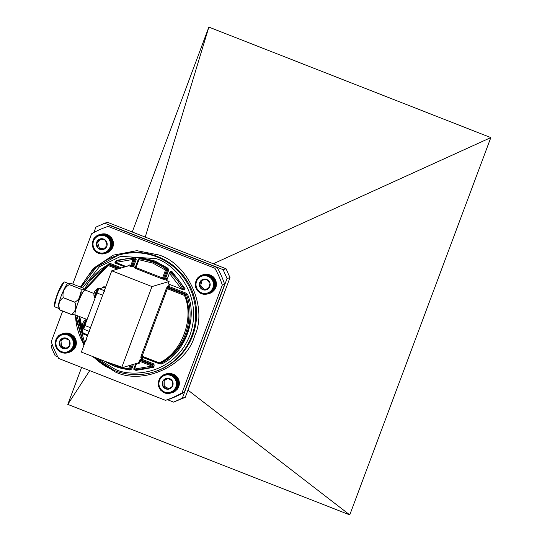 <?xml version="1.0" encoding="UTF-8"?>
<svg xmlns="http://www.w3.org/2000/svg" width="542" height="542" viewBox="0 0 542 542"><rect width="100%" height="100%" fill="white"/><g stroke="black" fill="none" stroke-linecap="round" stroke-linejoin="round"><path stroke-width="0.81" d="M207.688 293.988L206.041 293.832L205.689 294.347L205.079 293.899L204.673 294.367L204.117 293.866L203.657 294.272L202.22 293.493L201.678 293.778L201.306 293.161L200.736 293.378L197.532 290.858L195.601 287.24L195.276 283.154L196.624 279.306L197.22 279.184L197.2 278.459L197.803 278.412L198.596 276.976L199.205 277.07L199.402 276.352L199.998 276.522L200.269 275.824L200.852 276.061L202.146 275.051L202.667 275.424L203.135 274.814L203.616 275.255L204.144 274.692L204.578 275.187L205.161 274.672L205.547 275.221L206.177 274.76L206.502 275.356L207.173 274.957L207.444 275.593L208.148 275.255L208.358 275.925L209.09 275.661L209.232 276.352L209.984 276.163L210.052 276.874L210.824 276.752L210.818 277.477L211.597 277.423L211.522 278.154L212.301 278.182L212.152 278.906L212.918 279.001L212.701 279.719L213.453 279.889L213.162 280.58L213.894 280.824L213.534 281.488L214.232 281.793L213.805 282.429L214.469 282.802L213.982 283.398L214.605 283.825L214.063 284.374L214.632 284.855L214.036 285.349L214.551 285.885L213.914 286.325L214.368 286.894L213.683 287.274L214.076 287.883L213.365 288.195L213.69 288.832L212.952 289.076L213.209 289.733L212.444 289.902L212.633 290.58L211.854 290.675L211.969 291.359L211.19 291.386L211.231 292.057L210.459 292.016L210.425 292.68L209.659 292.565L209.558 293.215L208.812 293.026L208.643 293.649L207.918 293.391L207.688 293.988L209.537 293.385M208.643 293.649L210.452 293.114L210.791 292.436M209.558 293.215L211.373 292.673L211.644 291.975M210.425 292.68L212.24 292.145L212.437 291.427M211.231 292.057L213.047 291.521L213.175 290.797M211.969 291.359L213.785 290.817L213.839 290.092M212.633 290.58L214.442 290.038L214.422 289.32M213.209 289.733L215.018 289.191L215.343 287.606L215.892 287.341L215.892 285.736L216.366 285.343L216.014 284.76L216.441 284.313L216.041 281.257L214.734 278.466L214.131 278.317L214.11 277.639L213.501 277.565L212.633 276.21L212.03 276.284L210.906 275.119L209.09 275.661M210.337 275.336L209.964 274.719L208.148 275.255M209.422 275.004L208.988 274.421L207.173 274.957M208.487 274.767L207.986 274.225L206.177 274.76M207.525 274.631L206.969 274.137L205.161 274.672M206.563 274.598L205.953 274.15L204.144 274.692M205.601 274.665L204.944 274.279L203.135 274.814M204.646 274.835L203.955 274.509L202.146 275.051M202.694 275.932A8.875 8.733 -106.6 0 0 198.406 290.62A8.875 8.733 -106.6 0 0 213.135 287.152A8.875 8.733 -106.6 0 0 202.694 275.932M201.007 280.546A5.515 5.427 -106.6 0 0 203.209 289.834A5.515 5.427 -106.6 0 0 210.025 283.324A5.515 5.427 -106.6 0 0 201.007 280.546L199.47 285.81L203.209 289.834L208.487 288.595L210.025 283.324L206.285 279.299L201.007 280.546M202.207 280.255L200.696 285.444L204.436 289.469L208.521 288.507M200.696 285.444L199.47 285.81M204.436 289.469L203.209 289.834M200.736 293.378L201.333 293.202M201.678 293.778L202.295 293.595M202.654 294.076L203.297 293.886M203.657 294.272L204.341 294.069M204.673 294.367L205.411 294.143M205.689 294.347L206.502 294.103M206.698 294.218L207.606 293.947M212.952 289.076L214.93 288.486M213.69 288.832L215.499 288.29M213.365 288.195L215.343 287.606M214.076 287.883L215.892 287.341M213.683 287.274L215.669 286.684M214.368 286.894L216.177 286.359M213.914 286.325L215.892 285.736M214.551 285.885L216.366 285.343M214.036 285.349L216.014 284.76M214.632 284.855L216.441 284.313M214.063 284.374L216.041 283.784M214.605 283.825L216.414 283.283M213.982 283.398L215.967 282.809M214.469 282.802L216.278 282.26M213.805 282.429L215.784 281.84M214.232 281.793L216.041 281.257M213.534 281.488L215.513 280.898M213.894 280.824L215.702 280.282M213.162 280.58L215.14 279.99M213.453 279.889L215.262 279.347M212.701 279.719L214.679 279.13M212.918 279.001L214.734 278.466M212.152 278.906L214.131 278.317M212.301 278.182L214.11 277.639M211.522 278.154L213.501 277.565M211.597 277.423L213.412 276.887M210.818 277.477L212.803 276.887M210.824 276.752L212.633 276.21M210.052 276.874L212.03 276.284M209.984 276.163L211.8 275.621M209.232 276.352L211.211 275.763M201.19 275.383L202.105 275.112M200.269 275.824L201.089 275.58M199.402 276.352L200.147 276.135M198.596 276.976L199.287 276.772M197.857 277.68L198.507 277.49M197.2 278.459L197.816 278.276M196.624 279.306L197.213 279.13M67.384 352.862L66.7 352.517L66.388 353.066L64.783 352.707L64.356 353.16L63.814 352.652L63.346 353.045L59.573 351.548L59.356 350.877L57.994 350.234L57.919 349.556L57.31 349.468L55.474 345.803L55.149 342.734L56.192 338.784L58.732 335.62L59.335 335.735L60.433 334.516L61.009 334.773L61.361 334.102L61.91 334.428L62.33 333.791L62.845 334.184L63.326 333.581L63.793 334.035L64.335 333.486L64.762 333.994L65.352 333.493L65.724 334.048L66.368 333.608L66.68 334.211L67.364 333.831L67.614 334.475L68.326 334.157L68.516 334.827L69.261 334.583L69.376 335.281L70.142 335.105L70.189 335.823L70.961 335.715L70.941 336.447L71.72 336.413L71.625 337.144L72.404 337.185L72.235 337.91L73.001 338.025L72.764 338.736L73.509 338.919L73.204 339.61L73.922 339.868L73.549 340.525L74.24 340.85L73.8 341.474L74.45 341.86L73.949 342.442L74.559 342.883L74.003 343.425L74.559 343.919L73.956 344.4L74.457 344.942L73.807 345.369L74.247 345.952L73.556 346.311L73.936 346.927L73.211 347.226L73.522 347.862L72.77 348.093L73.014 348.757L72.249 348.913L72.418 349.583L71.639 349.665L71.734 350.342L70.955 350.356L70.982 351.026L70.209 350.965L70.155 351.629L69.396 351.494L69.274 352.137L68.536 351.927L68.346 352.551L67.635 352.273L67.384 352.862L69.213 352.293M68.346 352.551L70.162 352.009L70.514 351.338M69.274 352.137L71.09 351.602L71.375 350.904M70.155 351.629L71.971 351.087L72.188 350.376M70.982 351.026L72.791 350.491L72.94 349.766M71.734 350.342L73.549 349.807L73.617 349.075M72.418 349.583L74.227 349.048L74.227 348.323M73.014 348.757L74.823 348.215L75.189 346.636L75.745 346.385L75.534 345.721L76.266 344.4L75.934 343.811L76.375 343.377L76.049 340.308L74.81 337.483L74.213 337.32L73.529 335.877L72.919 335.857L72.777 335.18L72.167 335.234L71.07 334.041L69.261 334.583M70.501 334.245L70.142 333.615L68.326 334.157M69.593 333.886L69.173 333.289L67.364 333.831M68.665 333.621L68.177 333.066L66.368 333.608M67.709 333.459L67.167 332.951L65.352 333.493M66.741 333.405L66.151 332.944L64.335 333.486M65.778 333.445L65.135 333.045L63.326 333.581M64.823 333.594L64.139 333.249L62.33 333.791M68.238 335.302A8.875 8.733 -106.6 0 0 55.989 344.231A8.875 8.733 -106.6 0 0 69.837 350.586A8.875 8.733 -106.6 0 0 68.238 335.302M64.112 337.896A5.515 5.427 -106.6 0 0 60.297 346.575A5.515 5.427 -106.6 0 0 69.654 345.654A5.515 5.427 -106.6 0 0 64.112 337.896L59.722 341.094L60.297 346.575L65.264 348.852L69.654 345.654L69.078 340.173L64.112 337.896M64.586 338.086L60.948 340.735L61.524 346.209L66.07 348.296M60.948 340.735L59.722 341.094M61.524 346.209L60.297 346.575M56.7 337.896L57.296 337.72M60.453 352.07L61.036 351.893M61.381 352.496L61.991 352.314M62.35 352.822L62.987 352.632M63.346 353.045L64.024 352.842M64.356 353.16L65.087 352.944M65.372 353.167L66.171 352.93M66.388 353.066L67.269 352.801M72.77 348.093L74.755 347.503M73.522 347.862L75.331 347.327M73.211 347.226L75.189 346.636M73.936 346.927L75.745 346.385M73.556 346.311L75.534 345.721M74.247 345.952L76.056 345.41M73.807 345.369L75.785 344.78M74.457 344.942L76.266 344.4M73.956 344.4L75.934 343.811M74.559 343.919L76.375 343.377M74.003 343.425L75.982 342.835M74.559 342.883L76.375 342.348M73.949 342.442L75.934 341.853M74.45 341.86L76.266 341.325M73.8 341.474L75.778 340.884M74.24 340.85L76.049 340.308M73.549 340.525L75.528 339.936M73.922 339.868L75.738 339.326M73.204 339.61L75.182 339.021M73.509 338.919L75.324 338.384M72.764 338.736L74.742 338.147M73.001 338.025L74.81 337.483M72.235 337.91L74.213 337.32M72.404 337.185L74.213 336.65M71.625 337.144L73.604 336.555M71.72 336.413L73.529 335.877M70.941 336.447L72.919 335.857M70.961 335.715L72.777 335.18M70.189 335.823L72.167 335.234M70.142 335.105L71.951 334.563M69.376 335.281L71.361 334.692M61.361 334.102L62.31 333.818M60.433 334.516L61.28 334.265M59.552 335.024L60.318 334.793M58.732 335.62L59.437 335.41M57.974 336.304L58.631 336.108M57.296 337.063L57.919 336.88M104.389 253.717L103.712 253.371L103.393 253.913L102.756 253.507L102.377 254.008L101.788 253.541L101.361 253.988L100.826 253.48L100.351 253.866L96.584 252.342L93.746 249.401L92.526 246.563L92.343 242.47L93.813 238.67L94.416 238.568L94.416 237.843L95.026 237.816L95.107 237.091L95.717 237.139L96.693 235.817L97.282 236.007L97.574 235.316L98.149 235.58L98.508 234.91L99.05 235.242L99.477 234.605L99.985 235.004L100.473 234.408L100.941 234.862L101.483 234.313L101.91 234.828L102.506 234.334L102.872 234.896L103.515 234.456L103.827 235.065L104.504 234.686L104.755 235.33L105.473 235.018L105.656 235.695L106.401 235.452L106.517 236.156L107.275 235.98L107.323 236.698L108.095 236.603L108.068 237.328L108.847 237.301L108.746 238.033L109.525 238.08L109.349 238.798L110.114 238.92L109.87 239.632L110.622 239.821L110.304 240.512L111.029 240.77L110.649 241.434L111.334 241.759L110.893 242.382L111.544 242.769L111.035 243.351L111.638 243.798L111.083 244.327L111.632 244.828L111.022 245.309L111.523 245.851L110.866 246.271L111.3 246.854L110.609 247.213L110.981 247.829L110.256 248.121L110.561 248.764L109.816 248.988L110.046 249.652L109.281 249.801L109.443 250.479L108.671 250.553L108.759 251.231L107.98 251.237L108 251.908L107.228 251.84L107.174 252.504L106.415 252.362L106.286 253.006L105.548 252.796L105.358 253.412L104.647 253.128L104.389 253.717L106.212 253.155M105.358 253.412L107.167 252.87L107.526 252.206M106.286 253.006L108.102 252.47L108.393 251.773M107.174 252.504L108.983 251.969L109.206 251.251M108 251.908L109.809 251.373L109.958 250.648M108.759 251.231L110.568 250.695L110.649 249.964M109.443 250.479L111.259 249.937L111.259 249.212M110.046 249.652L111.862 249.117L111.794 248.399M110.561 248.764L112.377 248.229L112.235 247.538L112.79 247.294L112.844 245.682L113.332 245.316L113 244.72L113.447 244.286L113.149 241.217L111.93 238.385L111.334 238.216L110.656 236.766L110.046 236.739L109.911 236.061L108.495 235.567L108.21 234.916L106.401 235.452M107.634 235.106L107.282 234.483L105.473 235.018M106.74 234.74L106.32 234.144L104.504 234.686M105.805 234.476L105.324 233.92L103.515 234.456M104.85 234.307L104.315 233.792L102.506 234.334M103.888 234.239L103.298 233.778L101.483 234.313M102.919 234.273L102.282 233.873L100.473 234.408M101.964 234.415L101.286 234.069L99.477 234.605M103.637 235.567A8.875 8.733 -106.6 0 0 93.427 246.82A8.875 8.733 -106.6 0 0 108.224 250.241A8.875 8.733 -106.6 0 0 103.637 235.567M100.121 238.947A5.515 5.427 -106.6 0 0 98.102 248.243A5.515 5.427 -106.6 0 0 107.065 245.438A5.515 5.427 -106.6 0 0 100.121 238.947L96.456 242.985L98.102 248.243L103.407 249.476L107.065 245.438L105.426 240.174L100.121 238.947M100.88 239.097L97.682 242.62L99.328 247.884L103.928 248.947M97.682 242.62L96.456 242.985M99.328 247.884L98.102 248.243M97.465 252.87L98.048 252.694M98.393 253.304L98.996 253.121M99.355 253.636L99.985 253.446M100.351 253.866L101.022 253.67M101.361 253.988L102.086 253.778M102.377 254.008L103.163 253.771M103.393 253.913L104.267 253.656M110.256 248.121L112.235 247.538M110.981 247.829L112.79 247.294M110.609 247.213L112.587 246.624M111.3 246.854L113.115 246.319M110.866 246.271L112.844 245.682M111.523 245.851L113.332 245.316M111.022 245.309L113 244.72M111.632 244.828L113.447 244.286M111.083 244.327L113.061 243.744M111.638 243.798L113.454 243.256M111.035 243.351L113.014 242.762M111.544 242.769L113.353 242.233M110.893 242.382L112.871 241.793M111.334 241.759L113.149 241.217M110.649 241.434L112.628 240.844M111.029 240.77L112.838 240.235M110.304 240.512L112.289 239.923M110.622 239.821L112.431 239.286M109.87 239.632L111.855 239.042M110.114 238.92L111.93 238.385M109.349 238.798L111.334 238.216M109.525 238.08L111.334 237.538M108.746 238.033L110.731 237.443M108.847 237.301L110.656 236.766M108.068 237.328L110.046 236.739M108.095 236.603L109.911 236.061M107.323 236.698L109.301 236.109M107.275 235.98L109.091 235.445M106.517 236.156L108.495 235.567M98.508 234.91L99.464 234.625M97.574 235.316L98.427 235.065M96.693 235.817L97.458 235.587M95.866 236.414L96.571 236.204M95.107 237.091L95.765 236.895M94.416 237.843L95.04 237.66M93.813 238.67L94.416 238.494M93.299 239.557L93.881 239.381M170.588 393.153L169.897 392.828L169.599 393.384L168.948 392.997L168.589 393.512L167.986 393.065L167.573 393.526L167.017 393.031L166.557 393.438L166.062 392.889L165.554 393.235L164.212 392.313L163.643 392.53L160.439 390.003L158.515 386.385L158.203 382.293L159.558 378.445L160.154 378.33L160.141 377.605L160.744 377.557L160.798 376.826L161.408 376.853L162.349 375.504L162.946 375.674L163.217 374.976L163.792 375.22L164.131 374.542L164.687 374.854L165.093 374.21L165.615 374.583L166.082 373.98L166.563 374.414L167.092 373.851L167.525 374.346L168.108 373.838L168.494 374.387L169.124 373.926L169.45 374.522L170.12 374.129L170.391 374.759L171.096 374.427L171.299 375.098L172.038 374.834L172.173 375.531L172.932 375.335L172.993 376.046L173.765 375.931L173.758 376.656L174.538 376.609L174.463 377.334L175.242 377.361L175.086 378.086L175.859 378.187L175.635 378.899L176.387 379.068L176.096 379.766L176.821 380.01L176.462 380.674L177.159 380.985L176.733 381.615L177.397 381.988L176.909 382.584L177.532 383.011L176.983 383.56L177.552 384.041L176.956 384.535L177.471 385.071L176.827 385.511L177.288 386.08L176.604 386.46L176.997 387.069L176.279 387.381L176.604 388.018L175.865 388.255L176.116 388.919L175.357 389.088L175.54 389.759L174.768 389.861L174.876 390.538L174.097 390.565L174.138 391.236L173.365 391.188L173.332 391.859L172.566 391.737L172.464 392.388L171.719 392.198L171.543 392.821L170.825 392.564L170.588 393.153L172.437 392.557M171.543 392.821L173.359 392.286L173.697 391.609M172.464 392.388L174.273 391.852L174.544 391.148M173.332 391.859L175.141 391.317L175.344 390.599M174.138 391.236L175.954 390.701L176.082 389.976M174.876 390.538L176.692 389.996L176.746 389.271M175.54 389.759L177.349 389.224L177.336 388.499M176.116 388.919L177.932 388.377L178.257 386.792L178.806 386.527L178.582 385.87L179.097 385.545L178.941 383.953L179.368 383.506L178.975 380.443L177.668 377.645L176.441 376.744L176.353 376.067L175.743 376.067L175.581 375.389L174.978 375.464L173.847 374.298L172.038 374.834M173.284 374.508L172.912 373.892L171.096 374.427M172.37 374.17L171.936 373.587L170.12 374.129M171.435 373.933L170.933 373.391L169.124 373.926M170.473 373.797L169.917 373.296L168.108 373.838M169.51 373.763L168.901 373.316L167.092 373.851M168.542 373.824L167.891 373.438L166.082 373.98M167.593 373.994L166.902 373.668L165.093 374.21M163.115 376.128A8.875 8.733 -106.6 0 0 163.488 391.48A8.875 8.733 -106.6 0 0 176.414 383.594A8.875 8.733 -106.6 0 0 163.115 376.128M162.905 381.053A5.515 5.427 -106.6 0 0 167.803 389.237A5.515 5.427 -106.6 0 0 172.309 380.904A5.515 5.427 -106.6 0 0 162.905 381.053L163.034 386.561L167.803 389.237L172.437 386.412L172.309 380.904L167.539 378.228L162.905 381.053L164.131 380.687L164.26 386.195L168.725 388.702M167.885 378.397L164.131 380.687M164.26 386.195L163.034 386.561M163.643 392.53L164.233 392.354M164.585 392.936L165.195 392.754M165.554 393.235L166.198 393.045M166.557 393.438L167.241 393.235M167.573 393.526L168.311 393.309M168.589 393.512L169.402 393.268M169.599 393.384L170.506 393.119M175.865 388.255L177.844 387.672M176.604 388.018L178.42 387.476M176.279 387.381L178.257 386.792M176.997 387.069L178.806 386.527M176.604 386.46L178.582 385.87M177.288 386.08L179.097 385.545M176.827 385.511L178.813 384.922M177.471 385.071L179.287 384.529M176.956 384.535L178.941 383.953M177.552 384.041L179.368 383.506M176.983 383.56L178.968 382.97M177.532 383.011L179.341 382.476M176.909 382.584L178.894 381.995M177.397 381.988L179.212 381.446M176.733 381.615L178.718 381.026M177.159 380.985L178.975 380.443M176.462 380.674L178.44 380.084M176.821 380.01L178.636 379.468M176.096 379.766L178.074 379.176M176.387 379.068L178.196 378.533M175.635 378.899L177.613 378.309M175.859 378.187L177.668 377.645M175.086 378.086L177.071 377.496M175.242 377.361L177.051 376.826M174.463 377.334L176.441 376.744M174.538 376.609L176.353 376.067M173.758 376.656L175.743 376.067M173.765 375.931L175.581 375.389M172.993 376.046L174.978 375.464M172.932 375.335L174.741 374.8M172.173 375.531L174.151 374.942M164.131 374.542L165.053 374.265M163.217 374.976L164.036 374.732M162.349 375.504L163.095 375.281M161.536 376.128L162.227 375.918M160.798 376.826L161.448 376.636M160.141 377.605L160.75 377.422M159.558 378.445L160.154 378.269M217.2 267.545L110.419 225.702L108.082 226.393L214.862 268.236L217.2 267.545A91.578 90.101 -106.6 0 1 224.652 284.347L184.321 392.218A91.578 90.101 -106.6 0 1 167.81 399.63L165.479 400.321L58.699 358.479A91.578 90.101 73.4 0 1 51.246 341.677L62.682 311.081M72.784 284.076L91.578 233.805A91.578 90.101 73.4 0 1 108.082 226.393M214.862 268.236A91.578 90.101 73.4 0 1 222.322 285.038L224.652 284.347M222.322 285.038L181.983 392.916L184.321 392.218M181.983 392.916A91.578 90.101 73.4 0 1 165.479 400.321M80.419 287.064L93.265 268.432L113.339 255.14L136.835 250.675L158.63 254.916C188.318 263.663 207.979 307.964 194.632 336.026C186.265 366.04 142.736 385.586 114.931 371.798L92.113 356.304M83.881 345.349L74.986 315.065M142.986 357.361L142.228 359.387L154.016 364.007L153.982 367.286L136.022 370.382L134.829 369.915M133.461 364.332L131.726 368.973L129.951 370.078L115.1 366.372M89.654 280.803L109.057 263.622L110.473 263.541L121.577 267.89M115.487 261.562L116.591 260.323L135.182 257.342L136.184 259.598L133.888 265.729L135.649 266.42M138.759 258.866L140.622 257.531L155.012 261.048L168.013 268.263L168.616 270.295L165.669 278.182L167.322 278.832M170.181 272.28L170.412 271.657L171.78 271.318L185.168 288.866L184.097 290.065L183.047 289.652L184.266 289.293L184.097 290.065M170.154 284.699L169.422 286.643L186.536 293.351L187.539 294.374C198.155 318.052 184.856 353.614 161.509 363.987L159.091 363.668M181.706 289.225L169.395 273.283L166.685 280.546L169.097 281.488L168.189 283.927L183.054 289.652A55.785 54.884 73.4 0 0 169.87 272.375L171.78 271.318M169.395 273.283L169.87 272.375M169.097 281.488L151.984 286.576L121.591 367.855L138.556 362.815L140.073 359.475L141.272 359.122L142.031 357.09L142.837 357.3M142.065 357.002A0.874 0.86 -106.6 0 0 142.031 357.09L140.832 357.442L141.144 355.904L166.367 288.439L167.275 286.725L168.467 286.372L169.233 284.333M135.31 267.321L128.718 265.77L111.754 270.81L151.984 286.576M166.99 279.733L165.215 279.042L164.016 279.394L162.112 278.852L135.561 268.446L134.247 267.728L135.243 267.436M111.754 270.81L81.361 352.09L121.591 367.855M103.549 287.429A5.061 0.718 111.4 0 1 104.152 286.779A5.061 0.718 111.4 0 1 104.233 286.779L103.766 286.793A4.925 0.698 111.4 0 0 103.115 287.558M94.857 297.897A5.061 0.718 111.4 0 1 95.934 293.181A5.061 0.718 111.4 0 1 98.468 288.466A5.061 0.718 111.4 0 1 98.549 288.466L98.082 288.48A4.925 0.698 111.4 0 0 95.738 292.809A4.925 0.698 111.4 0 0 94.518 297.572L95.128 298.005M95.92 289.984L95.08 290.986A6.836 6.565 14.8 0 0 94.681 291.65A6.836 3.347 23.7 0 0 94.654 291.704A6.836 3.347 23.7 0 0 94.532 292.023L94.213 292.876A6.836 1.978 -162.4 0 0 94.152 293.019A6.836 1.978 -162.4 0 0 94.139 293.1M94.674 292.26L94.376 293.039M83.305 328.784A5.061 0.718 111.4 0 1 84.383 324.069A5.061 0.718 111.4 0 1 86.916 319.353A5.061 0.718 111.4 0 1 86.998 319.353L86.53 319.367A4.925 0.698 111.4 0 0 84.193 323.696A4.925 0.698 111.4 0 0 82.973 328.459L83.753 328.96A5.061 0.718 111.4 0 0 83.841 328.96M84.376 320.871L83.529 321.873A6.836 6.565 14.8 0 0 83.129 322.537A6.836 3.347 23.7 0 0 83.102 322.592A6.836 3.347 23.7 0 0 82.987 322.91L82.662 323.764A6.836 1.978 -162.4 0 0 82.608 323.906A6.836 1.978 -162.4 0 0 82.587 323.987M83.122 323.147L82.831 323.926M104.904 290.912A4.363 0.617 111.4 0 0 102.634 295.194L90.48 327.707A4.363 0.617 111.4 0 0 89.633 331.548M90.48 327.707L84.85 325.498A4.363 0.617 111.4 0 0 84.003 329.346A4.363 0.617 111.4 0 0 84.078 329.346L89.132 331.325L84.003 329.346M84.85 325.498L97.004 292.992L102.634 295.194M104.321 290.681L99.274 288.703A4.363 0.617 111.4 0 0 97.004 292.992M99.274 288.703L105.67 287.084M94.037 293.54L85.06 290.024A13.354 1.897 111.4 0 0 77.912 303.086A13.354 1.897 111.4 0 0 75.311 314.895L86.639 319.333M75.419 314.936L71.51 314.543A15.711 2.229 -68.6 0 1 71.517 314.489C75.595 311.562 76.72 307.504 74.884 302.3A15.711 2.229 -68.6 0 1 74.925 302.185C79.904 298.994 81.917 294.665 80.968 289.204A15.711 2.229 -68.6 0 1 81.009 289.143L84.762 289.313L83.685 288.344L71.964 283.757L68.326 283.27L69.288 284.55L81.009 289.143M80.968 289.204L69.247 284.611C64.288 287.761 62.276 292.084 63.204 297.592L74.925 302.185M71.51 314.543L59.789 309.949L58.238 308.1A13.354 1.897 111.4 0 1 61.002 296.515A13.354 1.897 111.4 0 1 67.913 283.412L68.326 283.27M74.884 302.3L63.163 297.714C59.092 300.593 57.967 304.658 59.796 309.895L71.517 314.489M57.723 356.717L55.115 355.694L51.172 346.812L52.134 344.245M93.915 232.498L95.92 227.125L104.647 223.209L223.114 269.638L226.061 268.757L230.004 277.639L227.057 278.52L182.308 398.201L185.256 397.327L230.004 277.639M104.647 223.209L107.594 222.335L226.061 268.757M185.256 397.327L173.582 402.117L167.478 399.725M145.242 237.091L208.86 27.1L132.255 231.996M81.612 367.456L67.791 404.407L89.715 370.633M213.27 263.751L490.828 137.593L208.86 27.1M67.791 404.407L349.759 514.9L187.959 390.091M490.828 137.593L349.759 514.9M173.582 402.117L182.308 398.201M227.057 278.52L223.114 269.638M153.887 371.934A61.022 60.04 -106.6 0 0 196.57 316.04A61.022 60.04 -106.6 0 0 157.722 256.63A61.022 60.04 -106.6 0 0 119.098 254.957L118.203 255.221A61.022 60.04 73.4 0 1 193.135 296.61A61.022 60.04 73.4 0 1 152.966 372.205A61.022 60.04 73.4 0 1 114.342 370.532A61.022 60.04 73.4 0 1 93.495 356.846M84.112 344.739A61.022 60.04 73.4 0 1 75.494 314.963M81.151 287.355A61.022 60.04 73.4 0 1 118.203 255.221L96.259 267.26L81.137 287.348M82.547 287.904L99.403 266.772L120.866 256.312L155.92 258.609C172.729 262.653 204.442 294.069 189.917 335.213C173.901 375.769 129.802 377.476 114.647 368.994L97.126 358.269M84.755 343.025L76.93 315.525M77.635 303.852L81.165 291.081M142.228 359.387L141.272 359.122A0.874 0.86 -106.6 0 0 141.774 360.247L142.228 359.387M160.269 363.479L160.093 364.061M160.635 363.35A0.874 0.86 -106.6 0 0 160.96 363.255L161.509 363.987M186.536 293.351L186.082 294.204A0.874 0.86 -106.6 0 1 186.583 294.719L185.384 295.078A55.785 54.884 73.4 0 1 159.761 363.614L160.96 363.255A55.785 54.884 -106.6 0 0 186.583 294.719L187.539 294.374M140.832 357.442A0.874 0.86 73.4 0 1 141.387 356.921L159.036 363.648A0.874 0.86 73.4 0 0 159.761 363.614L159.206 362.883L142.099 356.175L141.929 356.948L159.03 363.641L159.206 362.883C181.78 352.937 194.747 318.256 184.429 295.417L167.322 288.71L167.776 287.856L184.883 294.563A0.874 0.86 73.4 0 1 185.384 295.078L184.429 295.417L184.883 294.563L186.082 294.204L168.969 287.497L169.422 286.643L168.467 286.372A0.874 0.86 -106.6 0 0 168.969 287.497L167.776 287.856A0.874 0.86 73.4 0 1 167.275 286.725M184.266 289.293L185.168 288.866M184.253 289.293A55.785 54.884 -106.6 0 0 171.069 272.016L170.412 271.657M168.013 268.263L167.363 269.008A55.785 54.884 -106.6 0 0 140.392 258.439L139.192 258.798A55.785 54.884 73.4 0 1 166.164 269.367L167.363 269.008A0.874 0.86 -106.6 0 1 167.661 270.024L166.462 270.383L163.515 278.27L164.714 277.911A0.874 0.86 -106.6 0 0 165.215 279.042L165.669 278.182L164.714 277.911L167.661 270.024L168.616 270.295M138.298 259.374L135.358 267.233L138.86 258.825A0.874 0.86 73.4 0 1 139.192 258.798L138.962 259.706L138.305 259.347A0.874 0.86 73.4 0 1 138.86 258.825L140.06 258.473A0.874 0.86 -106.6 0 1 140.392 258.439L140.622 257.531M115.487 263.175A0.874 0.86 73.4 0 1 115.527 261.549L115.527 261.549A55.785 54.884 73.4 0 1 118.048 260.729A55.785 54.884 73.4 0 1 133.217 258.493L134.409 258.134A0.874 0.86 -106.6 0 1 135.229 259.327L134.03 259.679L131.74 265.81L132.932 265.458A0.874 0.86 -106.6 0 0 133.434 266.583L133.888 265.729L132.932 265.458L135.229 259.327L136.184 259.598M115.527 261.549L115.5 263.182L124.951 266.888L115.514 263.182L115.527 261.549L119.247 260.377A55.785 54.884 -106.6 0 1 134.409 258.134L134.552 257.22M116.76 261.129L116.591 260.323M120.073 268.337L110.019 264.401L110.473 263.541M109.335 264.415L109.057 263.622M85.094 289.929L108.827 264.753L110.019 264.401A0.874 0.86 -106.6 0 0 109.47 264.374L108.271 264.733A0.874 0.86 73.4 0 1 108.827 264.753L118.874 268.697M129.938 369.305L129.951 370.078M132.268 364.685L130.771 368.702L129.572 369.055A0.874 0.86 73.4 0 1 129.016 369.576L130.215 369.224A0.874 0.86 -106.6 0 0 130.771 368.702L131.726 368.973M135.988 369.895L136.022 370.382M154.016 364.007L153.562 364.868A0.874 0.86 -106.6 0 1 153.542 366.507L152.349 366.859A55.785 54.884 73.4 0 1 149.829 367.672L151.028 367.32A55.785 54.884 -106.6 0 0 153.542 366.507L153.982 367.286M136.631 363.391L134.504 369.088L134.653 369.915L149.829 367.672A55.785 54.884 73.4 0 1 134.66 369.915L133.833 368.736L135.73 363.655L133.847 368.729L134.504 369.088L151.909 366.08L140.121 361.46L140.574 360.606L152.363 365.22A0.874 0.86 73.4 0 1 152.349 366.859L151.909 366.08L152.363 365.22L153.562 364.868L141.774 360.247L140.574 360.606A0.874 0.86 73.4 0 1 140.073 359.475M82.967 333.831A0.874 0.86 73.4 0 1 82.492 333.33A55.785 54.884 73.4 0 1 79.044 316.359L82.479 333.337L83.15 333.079L79.762 316.636M84.64 289.137A55.785 54.884 73.4 0 1 108.109 264.801L108.115 264.794A0.874 0.86 73.4 0 1 108.271 264.733L108.373 265.614L117.377 269.144M87.519 335.62L82.994 333.845L87.519 335.627M128.664 369.61A55.785 54.884 73.4 0 1 105.216 361.439M105.175 361.426L129.016 369.576A0.874 0.86 73.4 0 1 128.684 369.61L128.617 368.79L129.572 369.055L131.076 365.037M141.387 356.921A0.874 0.86 73.4 0 1 141.916 356.934M164.016 279.394A0.874 0.86 73.4 0 1 163.515 278.27L162.566 277.999L162.112 278.852M166.462 270.383L165.513 270.112L162.566 277.999L136.015 267.592L138.962 259.706L152.905 263.121L165.513 270.112L166.164 269.367A0.874 0.86 73.4 0 1 166.462 270.383M135.351 267.253A0.874 0.86 73.4 0 1 134.802 267.755L135.344 267.24L136.015 267.592L135.561 268.446M134.802 267.755A0.874 0.86 73.4 0 1 134.247 267.728M126.164 266.529L115.67 262.416L133.075 259.408L133.217 258.493A0.874 0.86 73.4 0 1 134.03 259.679L133.075 259.408L130.785 265.539L131.74 265.81A0.874 0.86 73.4 0 0 132.241 266.942M87.79 334.895L83.15 333.079L82.98 333.845L82.479 333.337M129.89 365.389L128.617 368.79L122.14 367.693M119.213 366.927L110.283 363.425M134.653 369.915L134.66 369.915A0.874 0.86 73.4 0 1 133.84 368.75M141.144 355.904L142.099 356.175L167.322 288.71L166.367 288.439M139.511 363.086L138.406 363.58L138.556 362.815L139.511 363.086L140.121 361.46L139.165 361.189M127.831 266.034L128.068 265.411L128.718 265.77L129.172 264.909L130.785 265.539L130.331 266.4M128.068 265.411L129.172 264.909M138.406 363.58L137.356 363.174M104.233 286.779L104.681 286.955A5.061 0.718 111.4 0 0 104.599 286.955A5.061 0.718 111.4 0 0 104.288 287.213M98.549 288.466L98.996 288.642A5.061 0.718 111.4 0 0 98.915 288.642A5.061 0.718 111.4 0 0 96.625 292.727A5.061 0.718 111.4 0 0 95.189 297.836M86.923 319.956A5.061 0.718 111.4 0 0 84.505 325.132A5.061 0.718 111.4 0 0 83.753 328.96L84.145 328.974M68.055 283.358L64.539 281.982A13.354 1.897 111.4 0 0 57.377 295.099A13.354 1.897 111.4 0 0 54.796 306.853L54.417 306.515C54.701 305.742 52.56 308.154 57.046 294.923L54.505 306.264M63.929 282.219L57.052 294.916C59.335 288.764 61.537 284.516 63.644 282.179L64.539 281.982M93.441 356.826L114.315 370.532C127.052 375.396 139.938 375.952 152.966 372.205L153.867 371.941M75.467 314.956L84.098 344.773M159.036 363.648L160.805 363.316M84.633 289.137L108.109 264.794M85.88 340.816L86.395 339.563M103.766 286.793A6.843 6.843 0 0 0 101.998 287.89M98.082 288.48A6.843 6.843 0 0 0 94.654 291.704M94.152 293.019A6.843 6.843 0 0 0 94.518 297.565M86.53 319.373A6.843 6.843 0 0 0 83.102 322.592M82.608 323.906A6.843 6.843 0 0 0 82.973 328.459M105.331 286.921L105.676 287.064M85.162 290.065L84.762 289.313M58.312 308.229L54.796 306.853"/></g></svg>
